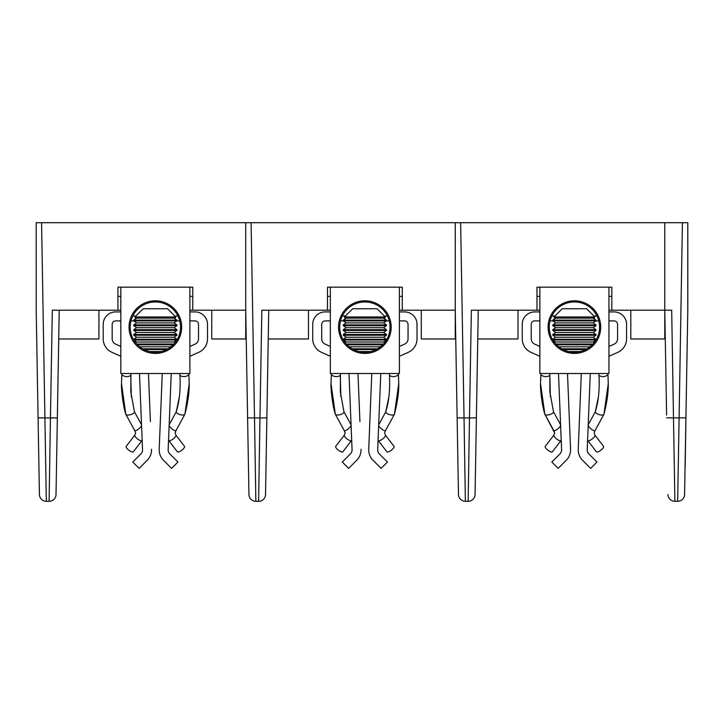 <?xml version="1.0" encoding="UTF-8"?>
<svg xmlns="http://www.w3.org/2000/svg" width="724" height="724" viewBox="0 0 724 724"><rect width="100%" height="100%" fill="white"/><g stroke="black" fill="none" stroke-linecap="round" stroke-linejoin="round"><path stroke-width="1.09" d="M36.2 222.702L41.576 222.702L46.327 501.298L49.105 501.298L50.436 417.974L38.082 417.848L39.422 494.51L36.2 310.198L36.2 222.702M246.223 338.977L245.726 338.977L245.726 222.702L41.576 222.702M59.223 310.198L57.35 417.848L50.436 417.974L52.318 310.198L120.818 310.198M189.887 310.198L245.726 310.198L248.938 494.51L247.554 415.078L247.608 417.848L254.513 417.974L255.853 501.298L258.622 501.298L259.961 417.974L254.513 417.974L251.101 222.702L245.726 222.702M57.35 417.848L56.01 494.51A6.905 6.905 0 0 1 49.105 501.298M117.94 310.198L117.94 287.166L192.765 287.166L192.765 310.198M190.865 287.166L192.765 287.166M245.726 338.977L211.761 338.977L211.761 310.198M192.765 296.378L189.887 296.378M120.818 296.378L117.94 296.378M58.725 338.977L98.944 338.977L98.944 310.198M38.028 415.078L38.082 417.848M39.422 494.51A6.905 6.905 0 0 0 46.327 501.298A6.905 6.905 0 0 1 39.422 494.51M120.818 346.443L115.686 344.162M115.632 320.904A3.457 3.457 0 0 0 112.184 324.352A3.457 3.457 0 0 1 115.632 320.904L120.818 320.904M198.521 324.352A3.457 3.457 0 0 0 195.073 320.904A3.457 3.457 0 0 1 198.521 324.352L198.521 338.859A5.756 5.756 0 0 1 195.109 344.117A5.756 5.756 0 0 0 198.521 338.859M159.199 449.278L162.257 373.512L159.199 449.278A14.733 14.733 0 0 0 163.497 460.292L171.588 468.374L163.497 460.292M207.507 324.352L207.507 338.859L207.507 324.352A12.435 12.435 0 0 0 195.073 311.917L189.887 311.917L195.073 311.917M115.632 311.917L120.818 311.917L115.632 311.917A12.435 12.435 0 0 0 103.206 324.352L103.206 338.859L103.206 324.352M112.03 352.362L120.818 356.28M148.845 383.295L149.524 400.046M150.393 421.576L148.456 373.512M168.737 440.545L177.38 451.821A4.489 1.43 142.5 0 0 181.38 450.536A4.489 1.43 142.5 0 0 184.611 446.699A4.489 1.43 142.5 0 0 184.502 446.346L175.86 435.079A4.489 1.43 142.5 0 1 175.959 435.432A4.489 1.43 142.5 0 1 172.737 439.269A4.489 1.43 142.5 0 1 168.737 440.545L168.547 440.301M189.887 287.166L189.887 373.512L120.818 373.512L120.818 287.166M129.044 327.121A26.308 26.308 0 0 1 168.502 304.333A26.308 26.308 0 0 1 168.502 349.9A26.308 26.308 0 0 1 129.044 327.121M177.896 315.954L176.013 315.954A21.421 21.421 0 0 1 175.724 316.922M134.981 316.922A21.421 21.421 0 0 1 134.691 315.954L132.809 315.954M130.202 327.121A25.159 25.159 0 0 0 167.932 348.905A25.159 25.159 0 0 0 167.932 305.329A25.159 25.159 0 0 0 130.202 327.121M168.131 348.787L173.262 344.787L168.131 348.787L142.574 348.787L139.47 346.624M166.71 349.556C159.153 353.104 151.578 353.104 143.995 349.556L166.71 349.556M161.298 351.556L149.406 351.556M171.036 346.787L139.669 346.787M173.262 344.787L137.451 344.787M173.995 344.009L136.718 344.009M174.086 342.009L136.619 342.009L133.768 340.009L176.937 340.009L174.086 342.009L175.09 342.714M174.086 337.239L176.937 335.239L133.768 335.239L136.619 337.239L174.086 337.239L176.937 339.239L133.768 339.239L133.768 340.009M174.086 332.461L176.937 330.461L133.768 330.461L136.619 332.461L174.086 332.461L176.937 334.461L133.768 334.461L133.768 335.239M174.086 327.682L176.937 325.691L133.768 325.691L136.619 327.682L174.086 327.682L176.937 329.682L133.768 329.682L133.768 330.461M174.086 322.913L176.937 320.913L133.768 320.913L136.619 322.913L174.086 322.913L176.937 324.913L133.768 324.913L133.768 325.691M174.086 318.135L175.76 316.958L134.945 316.958L136.619 318.135L174.086 318.135L176.937 320.135L133.768 320.135L133.768 320.913L130.981 320.904M175.76 316.958L167.552 308.759L143.153 308.759L134.945 316.958M139.47 373.512L142.537 449.64A5.756 5.756 0 0 1 140.854 453.939L132.773 462.021L139.117 468.374L147.207 460.292A14.733 14.733 0 0 0 151.506 449.278M115.596 344.117A5.756 5.756 0 0 1 112.184 338.859L112.184 324.352M176.937 320.135L176.937 320.913L179.724 320.904M189.887 320.904L195.073 320.904M195.109 344.117L189.887 346.443M171.588 468.374L177.932 462.021L169.85 453.939A5.756 5.756 0 0 1 168.167 449.64L171.244 373.512M189.887 356.28L198.765 352.317A14.733 14.733 0 0 0 207.507 338.859M103.206 338.859A14.733 14.733 0 0 0 111.939 352.317M134.583 430.219A4.489 1.376 -40.8 0 0 134.7 430.581L135.605 432.925L134.845 435.079L126.202 446.346A4.489 1.43 37.5 0 0 126.094 446.699A4.489 1.43 37.5 0 0 129.325 450.536A4.489 1.43 37.5 0 0 133.325 451.821L141.976 440.545A4.489 1.43 37.5 0 1 137.967 439.269A4.489 1.43 37.5 0 1 134.745 435.432A4.489 1.43 37.5 0 1 134.845 435.079L135.605 432.925L134.7 430.581A4.489 1.376 -40.8 0 0 138.257 429.278A4.489 1.376 -40.8 0 0 141.56 425.404M176.122 430.219A4.489 1.376 -139.2 0 1 176.004 430.581L184.901 414.228C187.905 402.689 189.344 392.462 189.226 383.539L184.928 414.047A4.489 1.692 -164.1 0 1 184.901 414.228A4.489 1.692 -164.1 0 1 180.122 414.626A4.489 1.692 -164.1 0 1 176.267 411.766C179.462 401.322 180.692 389.213 179.941 375.439L179.941 375.457C183.109 377.249 186.086 377.005 188.892 374.724L188.774 373.512M131.343 396.815L130.763 375.457C127.605 377.249 124.618 377.005 121.813 374.724L121.478 383.584L125.777 414.047A4.489 1.692 -15.9 0 0 125.804 414.228A4.489 1.692 -15.9 0 0 130.592 414.626A4.489 1.692 -15.9 0 0 134.438 411.766L141.497 424.707A4.489 1.376 -40.8 0 1 141.533 424.762L141.497 424.707M455.749 338.977L455.251 338.977L455.251 222.702L251.101 222.702M268.749 310.198L266.866 417.848L259.961 417.974L261.844 310.198L330.343 310.198M399.413 310.198L455.251 310.198L458.464 494.51L457.079 415.078L457.134 417.848L464.039 417.974L465.378 501.298L468.147 501.298L469.487 417.974L464.039 417.974L460.627 222.702L455.251 222.702M266.866 417.848L265.536 494.51A6.905 6.905 0 0 1 258.622 501.298M327.465 310.198L327.465 287.166L402.291 287.166L402.291 310.198M400.39 287.166L402.291 287.166M455.251 338.977L421.287 338.977L421.287 310.198M402.291 296.378L399.413 296.378M330.343 296.378L327.465 296.378M268.251 338.977L308.469 338.977L308.469 310.198M247.554 415.078L247.608 417.848M248.938 494.51A6.905 6.905 0 0 0 255.853 501.298A6.905 6.905 0 0 1 248.938 494.51M399.413 287.166L399.413 373.512L330.343 373.512L330.343 287.166M338.57 327.121A26.308 26.308 0 0 1 378.028 304.333A26.308 26.308 0 0 1 378.028 349.9A26.308 26.308 0 0 1 338.57 327.121M345.484 315.954L342.334 315.954A25.159 25.159 0 0 1 387.421 315.954L385.539 315.954A21.421 21.421 0 0 1 385.249 316.922M339.728 327.121A25.159 25.159 0 0 0 377.457 348.905A25.159 25.159 0 0 0 377.457 305.329A25.159 25.159 0 0 0 339.728 327.121M377.656 348.787L382.779 344.787L377.656 348.787L352.099 348.787L348.995 346.624M376.236 349.556C368.679 353.104 361.104 353.104 353.52 349.556L376.236 349.556M370.824 351.556L358.932 351.556M380.562 346.787L349.194 346.787M382.779 344.787L346.977 344.787M383.521 344.009L346.235 344.009M383.611 342.009L346.144 342.009L343.294 340.009L386.462 340.009L383.611 342.009L384.616 342.714M383.611 337.239L386.462 335.239L343.294 335.239L346.144 337.239L383.611 337.239L386.462 339.239L343.294 339.239L343.294 340.009M383.611 332.461L386.462 330.461L343.294 330.461L346.144 332.461L383.611 332.461L386.462 334.461L343.294 334.461L343.294 335.239M383.611 327.682L386.462 325.691L343.294 325.691L346.144 327.682L383.611 327.682L386.462 329.682L343.294 329.682L343.294 330.461M383.611 322.913L386.462 320.913L343.294 320.913L346.144 322.913L383.611 322.913L386.462 324.913L343.294 324.913L343.294 325.691M383.611 318.135L385.286 316.958L344.47 316.958L346.144 318.135L383.611 318.135L386.462 320.135L343.294 320.135L343.294 320.913L340.506 320.904M385.286 316.958L377.077 308.759L352.678 308.759L344.47 316.958M330.343 346.443L325.121 344.117A5.756 5.756 0 0 1 321.709 338.859A5.756 5.756 0 0 0 325.121 344.117L325.212 344.162M325.157 320.904A3.457 3.457 0 0 0 321.709 324.352A3.457 3.457 0 0 1 325.157 320.904L330.343 320.904M408.046 324.352A3.457 3.457 0 0 0 404.598 320.904A3.457 3.457 0 0 1 408.046 324.352L408.046 338.859A5.756 5.756 0 0 1 404.635 344.117A5.756 5.756 0 0 0 408.046 338.859M368.724 449.278L371.783 373.512L368.724 449.278A14.733 14.733 0 0 0 373.023 460.292L381.114 468.374L373.023 460.292M417.033 324.352L417.033 338.859L417.033 324.352A12.435 12.435 0 0 0 404.598 311.917L399.413 311.917L404.598 311.917M325.157 311.917L330.343 311.917L325.157 311.917A12.435 12.435 0 0 0 312.723 324.352L312.723 338.859L312.723 324.352M321.556 352.362L330.343 356.28M358.371 383.295L359.05 400.046M359.918 421.576L357.982 373.512M378.263 440.545L386.906 451.821A4.489 1.43 142.5 0 0 390.906 450.536A4.489 1.43 142.5 0 0 394.137 446.699A4.489 1.43 142.5 0 0 394.028 446.346L385.385 435.079A4.489 1.43 142.5 0 1 385.485 435.432A4.489 1.43 142.5 0 1 382.263 439.269A4.489 1.43 142.5 0 1 378.263 440.545L378.073 440.301M348.995 373.512L352.063 449.64A5.756 5.756 0 0 1 350.38 453.939L342.298 462.021L348.642 468.374L356.733 460.292A14.733 14.733 0 0 0 361.032 449.278M321.709 338.859L321.709 324.352M386.462 320.135L386.462 320.913L389.25 320.904M399.413 320.904L404.598 320.904M404.635 344.117L399.413 346.443M381.114 468.374L387.458 462.021L379.376 453.939A5.756 5.756 0 0 1 377.693 449.64L380.77 373.512M399.413 356.28L408.291 352.317A14.733 14.733 0 0 0 417.033 338.859M312.723 338.859A14.733 14.733 0 0 0 321.465 352.317M344.108 430.219A4.489 1.376 -40.8 0 0 344.226 430.581L345.131 432.925L344.371 435.079L335.728 446.346A4.489 1.43 37.5 0 0 335.619 446.699A4.489 1.43 37.5 0 0 338.85 450.536A4.489 1.43 37.5 0 0 342.85 451.821L351.502 440.545A4.489 1.43 37.5 0 1 347.493 439.269A4.489 1.43 37.5 0 1 344.271 435.432A4.489 1.43 37.5 0 1 344.371 435.079L345.131 432.925L344.226 430.581A4.489 1.376 -40.8 0 0 347.782 429.278A4.489 1.376 -40.8 0 0 351.086 425.404M397.784 398.046L394.426 414.228C397.431 402.689 398.87 392.462 398.752 383.539L394.453 414.047A4.489 1.692 -164.1 0 1 394.426 414.228A4.489 1.692 -164.1 0 1 389.648 414.626A4.489 1.692 -164.1 0 1 385.792 411.766C388.987 401.322 390.218 389.213 389.467 375.439L389.467 375.457C392.625 377.249 395.612 377.005 398.417 374.724L398.3 373.512M340.868 396.815L340.289 375.457C337.131 377.249 334.144 377.005 331.339 374.724L331.456 373.512M665.275 338.977L664.777 338.977L664.777 310.198L671.682 310.198L674.895 501.298L677.673 501.298L682.424 222.702L460.627 222.702M478.274 310.198L476.392 417.848L469.487 417.974L471.369 310.198L539.869 310.198M608.938 310.198L664.777 310.198L664.777 222.702L664.777 310.198L666.605 415.078M476.392 417.848L475.062 494.51A6.905 6.905 0 0 1 468.147 501.298M536.991 310.198L536.991 287.166L611.816 287.166L611.816 310.198M609.916 287.166L611.816 287.166M664.777 338.977L630.812 338.977L630.812 310.198M611.816 296.378L608.938 296.378M539.869 296.378L536.991 296.378M477.777 338.977L517.995 338.977L517.995 310.198M457.079 415.078L457.134 417.848M458.464 494.51A6.905 6.905 0 0 0 465.378 501.298A6.905 6.905 0 0 1 458.464 494.51M608.938 287.166L608.938 373.512L539.869 373.512L539.869 287.166M548.095 327.121A26.308 26.308 0 0 1 587.553 304.333A26.308 26.308 0 0 1 587.553 349.9A26.308 26.308 0 0 1 548.095 327.121M596.947 315.954L593.798 315.954M555.009 315.954L551.86 315.954M549.245 327.121A25.159 25.159 0 0 0 586.983 348.905A25.159 25.159 0 0 0 586.983 305.329A25.159 25.159 0 0 0 549.245 327.121M587.182 348.787L592.304 344.787L587.182 348.787L561.625 348.787L558.521 346.624M585.761 349.556C578.205 353.104 570.63 353.104 563.046 349.556L585.761 349.556M580.349 351.556L568.458 351.556M590.087 346.787L558.72 346.787M592.304 344.787L556.503 344.787M593.046 344.009L555.761 344.009M593.137 342.009L555.67 342.009L552.819 340.009L595.988 340.009L593.137 342.009L594.142 342.714M593.137 337.239L595.988 335.239L552.819 335.239L555.67 337.239L593.137 337.239L595.988 339.239L552.819 339.239L552.819 340.009M593.137 332.461L595.988 330.461L552.819 330.461L555.67 332.461L593.137 332.461L595.988 334.461L552.819 334.461L552.819 335.239M593.137 327.682L595.988 325.691L552.819 325.691L555.67 327.682L593.137 327.682L595.988 329.682L552.819 329.682L552.819 330.461M593.137 322.913L595.988 320.913L552.819 320.913L555.67 322.913L593.137 322.913L595.988 324.913L552.819 324.913L552.819 325.691M593.137 318.135L594.811 316.958L553.996 316.958L555.67 318.135L593.137 318.135L595.988 320.135L552.819 320.135L552.819 320.913L550.032 320.904M594.811 316.958L586.603 308.759L562.204 308.759L553.996 316.958M558.512 373.512L561.589 449.64A5.756 5.756 0 0 1 559.905 453.939L551.824 462.021L558.168 468.374L566.259 460.292A14.733 14.733 0 0 0 570.557 449.278L567.498 373.512M539.869 346.443L534.647 344.117A5.756 5.756 0 0 1 531.235 338.859L531.235 324.352A3.457 3.457 0 0 1 534.683 320.904L539.869 320.904M595.988 320.135L595.988 320.913L598.775 320.904M608.938 320.904L614.124 320.904A3.457 3.457 0 0 1 617.572 324.352L617.572 338.859A5.756 5.756 0 0 1 614.16 344.117L608.938 346.443M578.25 449.278L581.3 373.512L578.25 449.278A14.733 14.733 0 0 0 582.549 460.292L590.639 468.374L596.983 462.021L588.902 453.939A5.756 5.756 0 0 1 587.218 449.64L590.286 373.512M608.938 356.28L617.816 352.317A14.733 14.733 0 0 0 626.559 338.859L626.559 324.352A12.435 12.435 0 0 0 614.124 311.917L608.938 311.917L614.124 311.917M534.683 311.917L539.869 311.917L534.683 311.917A12.435 12.435 0 0 0 522.248 324.352L522.248 338.859A14.733 14.733 0 0 0 530.991 352.317L539.869 356.28M545.145 446.699A4.489 1.43 37.5 0 0 548.376 450.536A4.489 1.43 37.5 0 0 552.376 451.821L561.019 440.545A4.489 1.43 37.5 0 1 557.018 439.269A4.489 1.43 37.5 0 1 553.797 435.432A4.489 1.43 37.5 0 1 553.896 435.079L545.253 446.346A4.489 1.43 37.5 0 0 545.145 446.699M587.779 440.545A4.489 1.43 142.5 0 0 591.789 439.269A4.489 1.43 142.5 0 0 595.01 435.432A4.489 1.43 142.5 0 0 594.911 435.079L603.554 446.346A4.489 1.43 142.5 0 1 603.662 446.699A4.489 1.43 142.5 0 1 600.431 450.536A4.489 1.43 142.5 0 1 596.431 451.821L587.598 440.301M595.173 430.219A4.489 1.376 -139.2 0 1 595.056 430.581L603.952 414.228C606.956 402.689 608.395 392.462 608.278 383.539L603.979 414.047A4.489 1.692 -164.1 0 1 603.952 414.228A4.489 1.692 -164.1 0 1 599.164 414.626A4.489 1.692 -164.1 0 1 595.318 411.766C598.513 401.322 599.734 389.213 598.992 375.439L598.992 375.457C602.151 377.249 605.137 377.005 607.943 374.724L607.825 373.512M550.005 373.512L549.815 375.457C546.647 377.249 543.67 377.005 540.864 374.724L540.529 383.584L544.828 414.047A4.489 1.692 -15.9 0 0 544.855 414.228A4.489 1.692 -15.9 0 0 549.634 414.626A4.489 1.692 -15.9 0 0 553.489 411.766L560.539 424.707A4.489 1.376 -40.8 0 1 560.584 424.762L560.539 424.707M534.683 320.904A3.457 3.457 0 0 0 531.235 324.352M617.572 324.352A3.457 3.457 0 0 0 614.124 320.904M614.16 344.117A5.756 5.756 0 0 0 617.572 338.859M590.639 468.374L582.549 460.292M626.559 324.352L626.559 338.859M522.248 338.859L522.248 324.352M567.897 383.295L568.575 400.046M569.444 421.576L570.557 449.278M559.905 453.939A5.756 5.756 0 0 0 561.589 449.64M682.424 222.702L687.8 222.702L687.8 310.198L684.578 494.51A6.905 6.905 0 0 1 677.673 501.298A6.905 6.905 0 0 0 684.578 494.51A6.905 6.905 0 0 1 677.673 501.298A6.905 6.905 0 0 0 684.578 494.51M687.8 243.427L687.8 222.702M674.895 501.298A6.905 6.905 0 0 1 667.99 494.51M684.949 473.614L687.456 329.728M685.972 415.078L685.185 466.709M188.892 374.724L189.226 383.648M188.258 398.046L184.91 414.209L176.004 430.581A4.489 1.376 -139.2 0 1 172.448 429.278A4.489 1.376 -139.2 0 1 169.145 425.404M121.813 374.724L121.478 383.584C121.08 388.815 123.08 406.092 125.804 414.228L134.7 430.581L125.804 414.228M398.417 374.724L398.752 383.648M331.339 374.724L331.004 383.584L335.303 414.047A4.489 1.692 -15.9 0 0 335.33 414.228A4.489 1.692 -15.9 0 0 340.117 414.626A4.489 1.692 -15.9 0 0 343.963 411.766L351.013 424.707M385.648 430.219A4.489 1.376 -139.2 0 1 385.53 430.581A4.489 1.376 -139.2 0 1 381.973 429.278A4.489 1.376 -139.2 0 1 378.67 425.404M553.634 430.219A4.489 1.376 -40.8 0 0 553.751 430.581A4.489 1.376 -40.8 0 0 557.308 429.278A4.489 1.376 -40.8 0 0 560.611 425.404M607.309 398.046L603.961 414.209L595.056 430.581A4.489 1.376 -139.2 0 1 591.499 429.278A4.489 1.376 -139.2 0 1 588.196 425.404M588.259 424.707L588.223 424.753A4.489 1.376 -139.2 0 1 588.259 424.707L595.318 411.766L598.413 396.815M608.278 383.458L607.943 374.724M540.864 374.724L540.529 383.584C540.095 388.526 542.158 406.318 544.855 414.228L554.656 432.925L553.896 435.079L554.656 432.925L553.751 430.581L544.846 414.2M666.65 417.848L685.918 417.848M176.004 430.581L175.099 432.925L175.86 435.079L175.099 432.925L176.004 430.581M122.447 398.046L121.478 383.593M121.478 383.539L121.931 373.512M179.362 396.815L176.267 411.766L169.217 424.707M136.619 342.009L135.614 342.714M176.937 339.239L176.937 340.009M136.619 337.239L133.768 339.239M176.937 334.461L176.937 335.239M136.619 332.461L133.768 334.461M176.937 329.682L176.937 330.461M136.619 327.682L133.768 329.682M176.937 324.913L176.937 325.691M136.619 322.913L133.768 324.913M136.619 318.135L133.768 320.135M189.226 383.539L188.892 374.67M179.941 375.457L179.751 373.512M130.953 373.512L130.809 391.883L134.438 411.766M346.144 342.009L345.14 342.714M386.462 339.239L386.462 340.009M346.144 337.239L343.294 339.239M386.462 334.461L386.462 335.239M346.144 332.461L343.294 334.461M386.462 329.682L386.462 330.461M346.144 327.682L343.294 329.682M386.462 324.913L386.462 325.691M346.144 322.913L343.294 324.913M346.144 318.135L343.294 320.135M385.53 430.581L384.625 432.925L385.385 435.079L384.625 432.925L385.53 430.581L394.426 414.228L385.53 430.581M331.972 398.046L331.004 383.593C330.606 388.815 332.606 406.092 335.33 414.228L344.226 430.581L335.321 414.2M388.888 396.815L385.792 411.766L378.743 424.707M398.752 383.539L398.417 374.67M389.467 375.457L389.277 373.512M340.479 373.512L340.334 391.883L343.963 411.766M555.67 342.009L554.665 342.714M595.988 339.239L595.988 340.009M555.67 337.239L552.819 339.239M595.988 334.461L595.988 335.239M555.67 332.461L552.819 334.461M595.988 329.682L595.988 330.461M555.67 327.682L552.819 329.682M595.988 324.913L595.988 325.691M555.67 322.913L552.819 324.913M555.67 318.135L552.819 320.135M594.911 435.079L594.151 432.925L595.056 430.581L594.151 432.925L594.911 435.079M608.278 383.539L607.943 374.742M598.992 375.457L598.802 373.512M540.982 373.512L540.529 383.539M550.394 396.815L549.815 375.448L549.86 391.883L553.489 411.766M541.498 398.046L540.529 383.593M594.069 318.795A21.421 21.421 0 0 0 594.748 317.003M594.775 316.922A21.421 21.421 0 0 0 595.056 315.981M553.742 315.954A21.421 21.421 0 0 0 554.032 316.922M554.059 317.003A21.421 21.421 0 0 0 554.738 318.795M344.217 315.954A21.421 21.421 0 0 0 344.506 316.922M344.534 317.003A21.421 21.421 0 0 0 345.212 318.795M384.544 318.795A21.421 21.421 0 0 0 385.222 317.003M175.018 318.795A21.421 21.421 0 0 0 175.697 317.003M135.008 317.003A21.421 21.421 0 0 0 135.687 318.795"/></g></svg>
